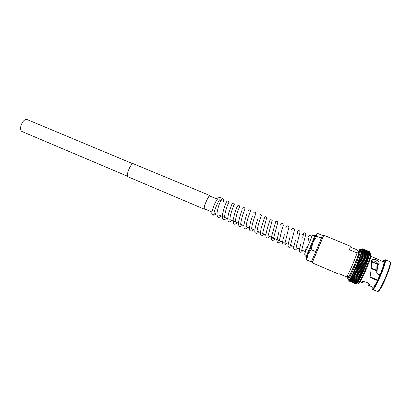 <?xml version="1.0" encoding="UTF-8"?>
<svg xmlns="http://www.w3.org/2000/svg" width="411" height="411" viewBox="0 0 411 411"><rect width="100%" height="100%" fill="white"/><g stroke="black" fill="none" stroke-linecap="round" stroke-linejoin="round"><path stroke-width="0.62" d="M127.605 176.273L21.973 131.51C20.519 130.662 20.196 128.674 20.992 125.555C22.626 121.204 24.634 119.195 27.018 119.524L132.871 163.753M204.832 208.798L204.498 208.85C202.972 208.644 207.791 196.561 209.636 195.98L217.383 199.063M210.304 196.104L209.754 195.662C207.817 196.263 202.762 208.952 204.359 209.173L204.873 209.009M210.062 195.626L133.164 163.665C130.272 163.825 125.53 176.206 128.109 176.848L204.359 209.173M354.744 269.786L355.438 269.59L362.343 272.508L362.6 273.11L354.734 269.755L354.94 270.71L354.251 270.823L354.441 271.799L353.763 271.912L354.241 270.875M362.589 273.104L361.834 273.628L362.081 274.24L361.331 274.718L361.603 275.231L362.07 274.25M362.081 274.24L361.593 275.283L360.843 275.75L361.135 276.238L361.582 275.298M361.11 276.243L353.311 272.847L353.475 273.854L352.833 273.87L353.018 274.795L352.417 274.697L352.566 275.704L351.996 275.545L352.129 276.567L351.59 276.331L351.724 277.348L351.174 277.148L351.559 276.418M360.663 277.199L361.11 276.29L360.349 276.773L360.663 277.204L361.099 276.305M360.206 278.113L360.637 277.25L359.877 277.733L360.195 278.124L360.627 277.266M359.764 278.971L360.18 278.16L358.988 279.465L352.14 276.552M358.988 279.465L359.301 279.799L359.723 279.038M358.937 280.508L359.317 279.814L358.556 280.261L358.875 280.543L359.296 279.84M358.556 281.175L358.911 280.554L358.166 280.965L358.469 281.227L358.89 280.585M350.819 277.8L351.343 278.052L351.174 277.148L350.845 277.718L350.979 278.699L350.475 278.406L350.809 277.81M358.197 281.782L358.531 281.222L357.786 281.617L358.089 281.838L358.505 281.258M357.863 282.316L358.171 281.828L357.447 282.177L357.729 282.378L358.135 281.864M350.167 278.92L350.64 279.285L350.475 278.406L350.162 278.93L350.342 279.778L349.972 279.67L350.162 278.93M357.549 282.778L357.832 282.362L357.118 282.681L357.611 282.665M357.082 283.23L357.519 282.819L356.835 283.092L357.082 283.23M349.407 280.03L349.627 279.747L350.059 280.204L349.879 279.377L349.818 280.538L349.448 279.932L349.602 280.795L349.355 280.692L349.407 280.035M356.799 283.539L357.226 283.21L356.799 283.539M356.548 283.77L356.948 283.533L356.548 283.77M356.327 283.924L356.671 283.785L356.327 283.924M349.057 280.379L349.273 281.067L349.057 280.379M356.142 283.991L349.273 281.067L356.142 283.991M348.759 280.61L348.929 280.918M371.827 261.663L373.25 260.805M378.264 263.692L377.647 264.088M377.812 280.081L370.085 276.808M378.485 264.407C377.015 261.848 374.734 260.672 371.642 260.877M370.845 256.259L384.008 262.002C384.059 263.985 382.728 268.301 380.016 274.944L377.375 273.844L376.733 273.068L376.923 266.015L378.932 263.954C380.663 261.396 373.09 257.738 371.75 260.004L371.482 261.165C371.508 265.917 371.051 271.08 370.111 276.654L369.946 277.379L377.473 280.564C375.222 285.085 373.743 287.31 373.044 287.238L368.097 285.131L369.458 284.967C370.152 282.943 361.983 280.405 361.875 282.064L362.225 282.629L362.908 282.506L364.002 281.602M378.151 291.348L378.387 291.26C381.11 290.361 391.56 265.614 390.435 262.721L390.322 262.424M372.243 288.841L372.633 289.585L377.724 291.507C380.514 290.598 391.313 265.038 390.157 262.079L389.905 261.663L385.205 259.716L384.398 259.958M372.633 289.585C374.308 291.435 386.51 263.369 385.426 260.117L385.205 259.716M372.248 286.899L372.15 288.625C372.674 293.32 385.801 263.929 384.747 260.363L384.182 260.04L383.016 261.314M380.016 274.944L377.457 273.87L376.974 273.068L377.519 265.038M360.611 249.523L360.714 249.873C361.038 252.786 349.073 280.641 348.158 279.126L349.222 279.583C350.167 281.109 362.148 253.248 361.788 250.32L360.611 249.523C359.841 249.677 360.067 248.814 358.52 251.198C359.327 249.893 359.728 249.575 359.728 250.237C359.949 253.623 346.802 283.436 347.66 277.661L347.624 277.759M313.475 259.485L312.206 262.819L338.628 274.096L339.065 273.675L346.54 276.865C348.287 274.815 354.899 259.798 357.067 252.924L349.494 249.77L350.352 246.23L323.817 235.22L322.322 238.462M312.206 262.819L323.817 235.22M313.516 259.5L322.358 238.478M350.316 247.042L357.195 249.893L358.911 251.804L358.89 252.446L357.067 252.924M362.101 274.188L362.569 273.171L362.096 274.199L354.261 270.87M353.337 272.945L353.953 272.847L353.763 271.912L353.301 272.894M361.135 276.238L361.593 275.283M356.167 283.996L349.155 281.078M361.582 249.4L361.284 249.806M361.783 249.174L361.346 249.724M361.983 248.999L361.557 249.456M356.691 265.275L357.159 264.139L365.04 267.469L364.377 267.808L364.567 268.589L356.681 265.28L357.462 264.9L357.164 264.145L357.95 263.718L357.621 263.004L358.423 262.567L358.079 261.874L358.895 261.381L358.52 260.764L359.342 260.24L358.942 259.675L359.764 259.146L359.373 258.581L360.18 258.041L359.733 257.584L360.565 256.998L360.093 256.598L360.92 256.012L360.462 255.601L361.254 255.061L360.771 254.697L361.557 254.162L361.053 253.854L361.839 253.304L361.269 253.14L362.081 252.529L361.49 252.421L362.291 251.82L361.675 251.768L362.466 251.178L361.829 251.188L362.605 250.623L361.993 250.587L362.713 250.135L362.081 250.145L362.785 249.718L362.137 249.78L362.815 249.385L362.153 249.498L362.815 249.133L362.137 249.292L362.785 248.963L362.086 249.164L362.43 248.825M369.581 251.928L369.895 252.349L369.653 251.953L362.815 249.128M369.9 252.436L362.821 249.379L369.597 252.19L369.905 252.724L369.9 252.436M369.905 252.791L369.576 252.524L369.874 253.145L369.905 252.791M369.864 253.202L369.515 252.945L369.797 253.628L369.864 253.202M369.756 253.803L369.643 253.469L362.605 250.612M369.422 253.438L369.689 254.173L369.792 253.679M369.551 254.738L369.679 254.224L369.294 254.013L369.546 254.784L369.679 254.224M369.371 255.421L369.53 254.835L369.129 254.656L369.366 255.462L369.53 254.835M369.16 256.171L369.35 255.514L368.929 255.375L369.155 256.207L369.35 255.514M368.919 256.978L369.068 256.145L361.839 253.304M368.698 256.156L368.914 257.009L369.14 256.259M368.641 257.841L368.837 256.973L361.562 254.142L368.431 257.019L368.636 257.872L368.898 257.06M368.338 258.76L368.575 257.856L361.259 255.041M368.138 257.908L368.333 258.786L368.621 257.923M368.009 259.726L368.282 258.786L360.925 255.996M367.814 258.863L368.004 259.747L368.318 258.838M367.65 260.733L367.984 259.798L367.46 259.87L367.645 260.754L367.984 259.798M367.264 261.786L367.614 260.79L367.08 260.923L367.244 261.848L366.679 262.013L359.774 259.125M366.859 262.865L367.244 261.848L366.838 262.932L366.252 263.132L366.412 264.042L365.805 264.278L358.895 261.381M366.679 262.013L366.859 262.881M365.99 265.105L366.412 264.042L358.546 260.744L358.099 261.843M365.805 264.278L365.97 265.172L365.343 265.444L358.428 262.542M358.12 261.889L365.97 265.167L358.094 261.864L357.642 262.978M365.343 265.444L365.533 266.261L364.865 266.621L357.95 263.718M364.865 266.621L365.06 267.417L364.578 268.573L365.035 267.474M356.964 266.081L356.681 265.28L364.567 268.589L363.879 268.994L356.964 266.081L356.198 266.441L356.686 265.295M363.879 268.994L364.089 269.729L363.37 270.176L356.46 267.263L356.198 266.441L364.069 269.734L356.198 266.42L355.715 267.556L356.46 267.263M363.37 270.176L363.571 270.926L362.862 271.342L355.957 268.424L355.71 267.551L363.581 270.87L364.059 269.786M355.263 268.681L363.093 272L355.227 268.681L355.957 268.424L362.851 271.363L363.093 272.005L362.353 272.488L355.448 269.57L355.217 268.702L355.71 267.576M371.503 261.663L378.341 264.514M371.174 268.496L376.882 270.895M371.508 261.797L378.223 264.602M371.225 267.993L376.908 270.381M371.164 268.614L376.877 271.013M348.538 276.326L348.656 276.279C349.931 275.915 358.464 256.063 358.89 252.446M346.54 276.865L348.03 276.521M357.642 263.009L365.513 266.307L357.632 262.999L357.174 264.124M354.251 270.854L354.729 269.801M362.6 273.11L363.067 272.061L362.6 273.11M377.745 263.009L376.856 263.759M383.329 261.442L383.828 261.036L383.627 261.571M379.928 274.918L377.473 280.564M368.559 283.472L367.932 285.008M361.983 281.879L361.87 282.172M366.371 264.052L358.598 260.795M366.761 262.942L359.065 259.726M220.907 200.532C221.144 198.616 220.866 197.634 220.075 197.593C219.006 197.624 218.842 196.479 215.698 201.852C213.463 205.819 211.326 213.057 211.876 213.684L212.538 214.588L214.059 214.023L214.121 213.273M304.828 253.536L304.741 254.815C305.106 255.704 305.579 256.264 306.159 256.5L306.827 256.788L315.746 235.595L315.073 235.318C311.995 235.056 312.848 235.791 312.155 236.202M306.359 246.944L305.019 252.945L311.841 236.731M321.387 238.123L315.756 251.624L311.148 249.683L312.863 242.454L316.804 236.217L321.387 238.123L322.368 235.39L317.893 233.53L316.326 234.213L315.74 235.595M316.804 236.217L316.249 234.398L307.839 254.399L311.148 249.683M306.791 259.973L307.839 254.399L306.246 258.17L306.791 259.973L311.317 261.899L315.756 251.624M306.827 256.783L306.246 258.17M358.767 282.64C358.798 287.217 371.595 258.262 370.999 254.912M370.434 253.597L371.035 254.471C371.698 255.539 366.689 269.297 362.374 277.723C358.063 285.63 358.813 282.768 357.935 283.302C359.152 284.951 371.21 257.014 370.583 253.967L369.843 253.351M361.844 273.608L354.945 270.69M361.834 273.628L354.94 270.71M361.341 274.697L354.446 271.779M361.331 274.718L354.441 271.799M353.953 272.847L360.843 275.75L353.958 272.827M352.844 273.849L353.29 272.914M360.36 276.757L353.481 273.839M360.349 276.773L353.475 273.854M352.402 274.759L352.833 273.87M359.887 277.713L353.018 274.795M359.877 277.733L353.008 274.815M351.975 275.611L352.391 274.774M359.784 278.93L360.17 278.18M359.425 278.617L352.566 275.704M359.42 278.632L352.561 275.719M351.564 276.403L351.965 275.627M358.978 279.48L352.129 276.567M358.567 280.245L351.729 277.333M358.556 280.261L351.724 277.348M351.338 278.067L358.166 280.965L351.343 278.052M357.796 281.607L350.979 278.699L357.786 281.617M350.64 279.285L357.447 282.177L350.64 279.285M357.128 282.676L350.342 279.778M357.118 282.681L350.336 279.783M350.059 280.204L356.835 283.092L350.059 280.204M356.573 283.431L349.818 280.538L356.573 283.431M356.342 283.688L349.602 280.795L356.342 283.688M349.417 280.975L356.152 283.852L349.417 280.975M361.875 251.09L362.137 249.292L361.737 249.266M362.713 248.876L369.448 251.66L362.713 248.876M362.785 248.963L369.53 251.753L362.785 248.963M369.581 251.933L362.815 249.133M362.785 249.718L369.576 252.524L362.785 249.718M362.713 250.135L369.515 252.95L362.713 250.124M369.422 253.448L362.605 250.623M361.721 251.676L361.87 251.1M362.461 251.193L369.294 254.024L362.466 251.178M361.531 252.333L361.716 251.686M362.286 251.83L369.124 254.671L362.291 251.82M361.31 253.053L361.526 252.344M362.076 252.544L368.929 255.385L362.081 252.529M360.128 256.531L361.305 253.068M368.693 256.171L361.834 253.32M368.133 257.923L361.254 255.061M367.809 258.884L360.92 256.012M359.764 257.527L360.123 256.551M360.56 257.014L367.455 259.891L360.565 256.998M358.973 259.629L359.759 257.543M360.175 258.062L367.074 260.944L360.18 258.041M366.669 262.033L359.764 259.146M358.546 260.728L358.962 259.649M359.332 260.261L366.242 263.153L359.342 260.24M365.795 264.299L358.885 261.401M365.533 266.251L365.965 265.172L365.533 266.261M365.333 265.465L358.423 262.567M365.507 266.313L365.06 267.417L365.507 266.318M364.855 266.647L357.94 263.739M357.452 264.92L364.367 267.828L357.462 264.9M364.557 268.624L364.089 269.729L364.552 268.63M363.869 269.015L356.954 266.107M363.365 270.197L356.45 267.284M363.571 270.926L363.093 272L363.565 270.931M358.906 251.799L358.387 252.755M354.734 269.78L355.217 268.702M377.498 280.4L369.992 277.22M370.049 276.993L377.514 280.153M306.159 256.5L315.073 235.318M219.582 199.982L220.784 200.481M204.498 208.85L211.942 212.004M214.131 212.934L216.931 214.121M219.13 215.051L227.643 218.657M229.847 219.592L238.447 223.24M240.656 224.175L243.882 225.541M246.097 226.476L249.343 227.853M251.558 228.793L254.825 230.175M257.039 231.116L260.327 232.508M262.547 233.448L265.85 234.851M268.075 235.791L282.568 241.93M284.808 242.88L288.188 244.314M290.433 245.264L293.829 246.703M296.079 247.658L299.496 249.107M301.751 250.063L305.188 251.517M378.387 291.26L377.724 291.507M362.225 282.629L360.128 281.735M357.935 283.302L357.349 283.051M348.158 279.126L347.608 277.975M359.743 279.018L359.342 279.768M367.624 260.805L367.264 261.802M366.412 264.042L365.99 265.116M364.064 269.78L363.591 270.87L355.715 267.556M378.459 264.427L371.498 261.524M348.656 276.279L347.619 276.68M390.419 262.655L390.142 262.007M365.035 267.448L357.159 264.139M366.833 262.932L358.988 259.649M367.234 261.843L359.409 258.576M367.614 260.79L359.82 257.538M367.963 259.767L360.206 256.536M368.282 258.786L360.575 255.575M368.575 257.856L360.92 254.666M368.837 256.973L361.238 253.808M369.068 256.145L361.526 253.012M369.263 255.375L361.788 252.272M369.422 254.671L362.024 251.599M369.551 254.034L362.225 250.998M369.643 253.469L362.394 250.463M369.7 252.976L362.528 250.006M369.705 252.549L362.63 249.621M369.705 252.215L362.702 249.318M369.653 251.953L362.738 249.092M369.571 251.768L362.738 248.943M369.448 251.666L362.708 248.871M356.024 283.96L349.227 281.052M356.219 283.893L349.335 280.949M356.44 283.744L349.473 280.764M356.697 283.513L349.643 280.497M356.979 283.205L349.843 280.153M357.293 282.819L350.074 279.737M357.621 282.352L350.336 279.244M357.986 281.812L350.629 278.673M358.377 281.201L350.973 278.047M358.808 280.533L351.292 277.333M359.24 279.788L351.662 276.567M359.687 278.987L352.052 275.735M360.149 278.124L352.463 274.856M360.627 277.204L352.89 273.921M361.603 275.231L353.794 271.923M214.157 213.489C213.032 213.73 218.452 199.838 219.998 199.612L219.818 199.736M322.507 238.539L321.402 238.082M309.103 236.931L308.132 240.841M302.82 245.727C301.469 250.638 301.71 250.951 301.751 250.808L301.695 250.443M303.426 234.532L302.722 237.363M296.912 232.292C297.965 230.715 298.689 230.139 299.08 230.561L300.138 231.727L297.405 242.285C295.75 248.167 296.054 248.645 296.105 248.362L296.033 248.003M297.77 232.148L297.235 234.249M295.422 240.445L295.257 241.021C292.601 251.234 293.957 247.468 294.106 249.349C295.098 249.677 295.175 250.792 297.266 248.162M291.353 229.97C292.313 228.424 293.007 227.838 293.433 228.218L294.517 229.436L294.456 230.252L290.392 245.578M292.134 229.806L291.769 231.208M289.95 237.358L289.801 237.856C287.515 246.204 288.147 245.434 288.157 246.292L288.522 246.99C289.293 247.915 290.351 247.52 291.697 245.799M285.825 227.658C286.734 225.978 287.587 225.454 288.378 226.091L288.923 227.129L284.874 243.512C284.833 242.896 284.366 242.696 283.472 242.901L283.667 242.762M280.436 225.146C281.191 223.666 281.997 223.219 282.86 223.805L283.302 225.3L281.083 232.862L279.295 241.108C279.244 240.533 278.802 240.343 277.964 240.527M275.195 222.408C275.74 221.267 276.49 221.005 277.456 221.616L277.79 222.618L273.762 237.378L273.736 238.714C273.685 238.18 273.269 238 272.483 238.169M275.442 222.649L271.399 237.209L271.368 238.801L271.841 239.911C272.226 240.928 273.325 240.553 275.139 238.786M269.899 219.813C270.448 218.996 271.049 218.765 271.707 219.13L272.267 220.224L268.064 236.006M271.799 221.082C270.936 221.426 270.31 221.164 269.919 220.296L268.219 225.464C266.277 231.645 265.624 235.883 265.794 235.832L266.22 237.44C266.667 238.611 267.813 238.282 269.667 236.464M263.919 218.508C265.141 215.883 265.331 216.905 266.184 216.823L266.729 217.537L262.537 233.643M264.422 217.948L261.185 228.187L260.276 233.433L260.723 235.102C261.206 236.289 262.372 235.976 264.216 234.157M259.069 215.112L260.692 214.532C261.088 216.176 262.388 212.698 259.711 220.481C258.447 224.216 257.599 227.494 257.158 230.314L257.034 231.29M253.582 212.97C254.111 212.153 254.666 211.917 255.246 212.261L255.837 213.16L254.414 217.527C253.063 221.375 252.154 224.843 251.676 227.941L251.553 228.948M248.074 210.961C248.516 209.949 249.102 209.631 249.831 210.006C250.022 211.362 251.511 208.454 249.153 214.583C247.679 218.611 246.698 222.325 246.199 225.721L246.091 226.62M242.706 208.706C242.978 207.678 243.589 207.38 244.53 207.817C245.033 209.24 245.624 207.396 243.944 211.619C242.377 215.688 241.319 219.602 240.764 223.373L240.656 224.308M244.468 210.381L244.771 209.528M237.337 206.512C237.841 205.325 238.452 205.017 239.166 205.582C239.705 206.774 240.081 205.695 238.812 208.583C237.152 212.6 236.001 216.751 235.344 221.041L235.241 222.002M239.13 208.151L239.356 207.308M231.994 204.329C232.518 202.048 235.482 203.399 233.767 205.5C232.585 207.796 230.15 215.898 230.201 216.741L229.852 219.715M233.813 205.926L233.951 205.11M231.999 204L228.526 213.602L227.653 218.447L228.09 221.108C228.413 222.382 229.713 222.176 231.984 220.496M226.754 201.626C226.574 200.414 230.093 201.149 228.634 202.808L228.3 203.466C227.463 205.063 226.41 208.187 225.146 212.836C224.504 216.689 224.365 218.308 224.719 217.691L224.231 217.378M228.87 202.608L228.516 203.717M221.164 200.64L221.437 199.592M223.204 200.732L222.942 201.251M212.025 214.152C212.61 215.585 213.992 215.467 216.165 213.797M223.245 201.513C224.555 198.544 222.151 197.511 220.877 200.275L218.822 205.454C217.773 208.86 217.147 211.675 216.936 213.9L217.465 216.633C217.917 217.907 219.238 217.702 221.416 216.022M302.856 250.53C300.585 253.417 300.441 251.886 299.706 251.712C299.701 250.083 298.263 253.649 300.734 244.185M302.907 245.408L305.805 234.362L305.008 232.996C304.243 232.539 303.4 233.078 302.486 234.619M286.154 243.451C284.869 245.079 283.847 245.516 283.087 244.761L282.475 243.245C282.388 242.952 282.645 240.702 284.366 234.738M280.636 241.113C278.941 242.906 277.836 243.271 277.333 242.207L276.891 240.558L278.951 231.645M258.786 231.855C256.176 234.378 256.336 233.253 255.277 232.816L254.841 231.758L254.851 229.924C255.267 227.298 256.192 223.764 257.625 219.315M253.382 229.564C250.633 232.107 250.885 230.905 249.842 230.514L249.313 228.742L250.335 222.824L252.339 216.366M247.997 227.283C246.194 228.891 245.105 229.292 244.74 228.501L244.052 227.555L243.898 225.341C244.535 221.637 245.598 217.66 247.098 213.422M242.639 225.012C240.605 226.708 239.423 227.036 239.094 225.999L238.524 224.838L238.514 222.526C239.094 219.15 240.224 215.123 241.909 210.442M237.301 222.752C235.107 224.427 233.833 224.647 233.474 223.414L233.15 219.782L234.727 213.16L236.839 207.308M226.687 218.256C224.755 219.813 223.558 220.147 223.106 219.253L222.372 217.835L222.459 214.563C223.533 209.795 224.781 205.783 226.214 202.525L226.661 201.714M311.379 237.794C311.163 234.532 310.069 234.255 308.091 236.962M313.66 259.562L312.535 259.084"/></g></svg>
